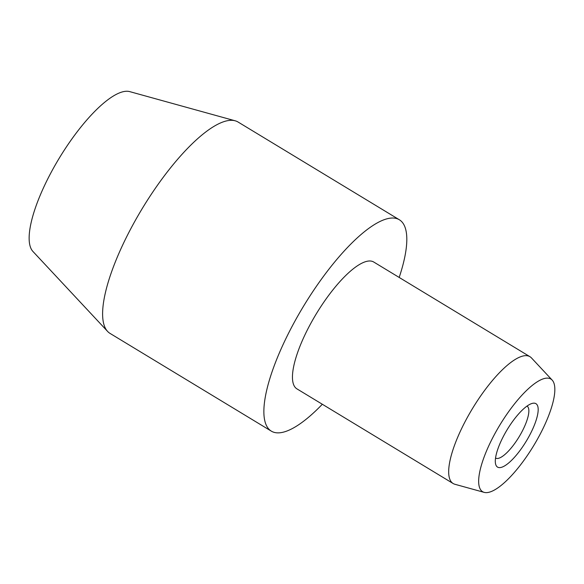 <?xml version="1.0" encoding="UTF-8"?>
<svg xmlns="http://www.w3.org/2000/svg" width="584" height="584" viewBox="0 0 584 584"><rect width="100%" height="100%" fill="white"/><g stroke="black" fill="none" stroke-linecap="round" stroke-linejoin="round"><path stroke-width="0.88" d="M453.133 483.516L296.913 388.856A74.139 22.294 -58.8 0 1 309.345 326.091A74.139 22.294 -58.8 0 1 373.76 262.041L529.973 356.707A74.139 22.294 121.2 0 0 465.565 420.757A74.139 22.294 121.2 0 0 453.133 483.516A74.139 22.294 121.2 0 0 454.878 484.267L484.173 492.37A65.861 19.805 121.2 0 0 539.835 434.803A65.861 19.805 121.2 0 0 552.187 380.118A65.861 19.805 121.2 0 0 493.662 435.949A65.861 19.805 121.2 0 0 484.173 492.37M552.187 380.118L531.447 357.904A74.139 22.294 121.2 0 0 529.973 356.707M399.179 277.451A123.56 37.157 121.2 0 0 399.368 219.774A123.56 37.157 121.2 0 0 292.022 326.522A123.56 37.157 121.2 0 0 271.297 431.123A123.56 37.157 121.2 0 0 322.339 404.259M271.297 431.123L110.047 333.413A123.56 37.157 -58.8 0 1 107.587 331.405A123.56 37.157 -58.8 0 1 130.765 228.811A123.56 37.157 -58.8 0 1 235.199 120.808A123.56 37.157 -58.8 0 1 238.119 122.056L399.368 219.774M107.587 331.405L32.916 251.441A93.768 28.193 -58.8 0 1 50.509 173.587A93.768 28.193 -58.8 0 1 129.757 91.63L235.199 120.808M495.539 458.046A30.375 9.132 121.2 0 0 495.546 458.053A30.375 9.132 121.2 0 0 521.943 431.802A30.375 9.132 121.2 0 0 527.031 406.092A30.375 9.132 121.2 0 0 527.031 406.084M503.751 435.701A37.069 11.147 -58.8 0 1 531.973 403.471A37.069 11.147 -58.8 0 1 529.739 435.058A37.069 11.147 -58.8 0 1 495.509 463.645A37.069 11.147 -58.8 0 1 503.751 435.701"/></g></svg>
